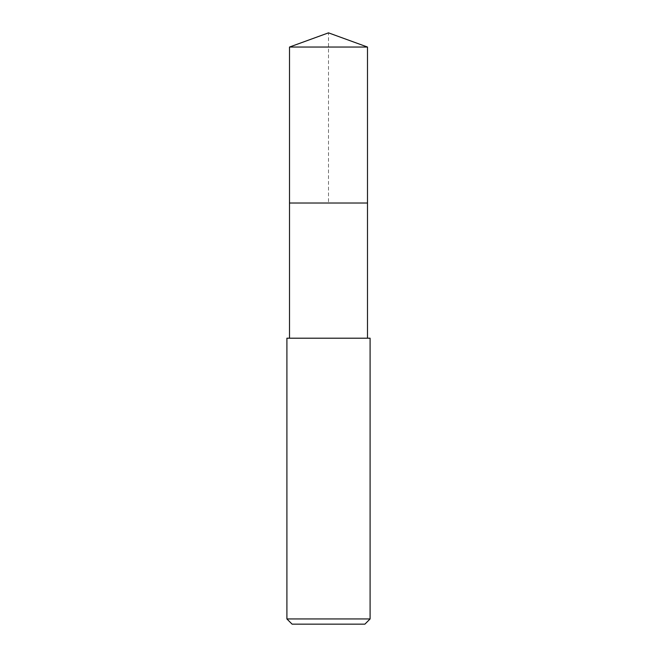 <?xml version="1.0" encoding="UTF-8"?>
<svg xmlns="http://www.w3.org/2000/svg" width="657" height="657" viewBox="0 0 657 657"><rect width="100%" height="100%" fill="white"/><g stroke="black" fill="none" stroke-linecap="round" stroke-linejoin="round"><path stroke-width="0.49" stroke-dasharray="3.29 2.46" d="M289.507 47.041L367.493 47.041M367.493 203.021L289.507 203.021L367.493 203.021M286.904 338.199L370.096 338.199M370.096 618.951L286.904 618.951M364.898 624.15L292.102 624.15M289.507 203.021L328.5 203.021L328.5 32.85"/><path stroke-width="0.99" d="M367.493 338.199L367.493 47.041L289.507 47.041L289.507 203.021L367.493 203.021L289.507 203.021L289.507 47.041L328.5 32.85L289.507 47.041M328.5 338.199L286.904 338.199L286.904 618.951L370.096 618.951L370.096 338.199L328.5 338.199M286.904 618.951L292.102 624.15L364.898 624.15L370.096 618.951M328.5 32.85L367.493 47.041M289.507 338.199L289.507 203.021"/></g></svg>
